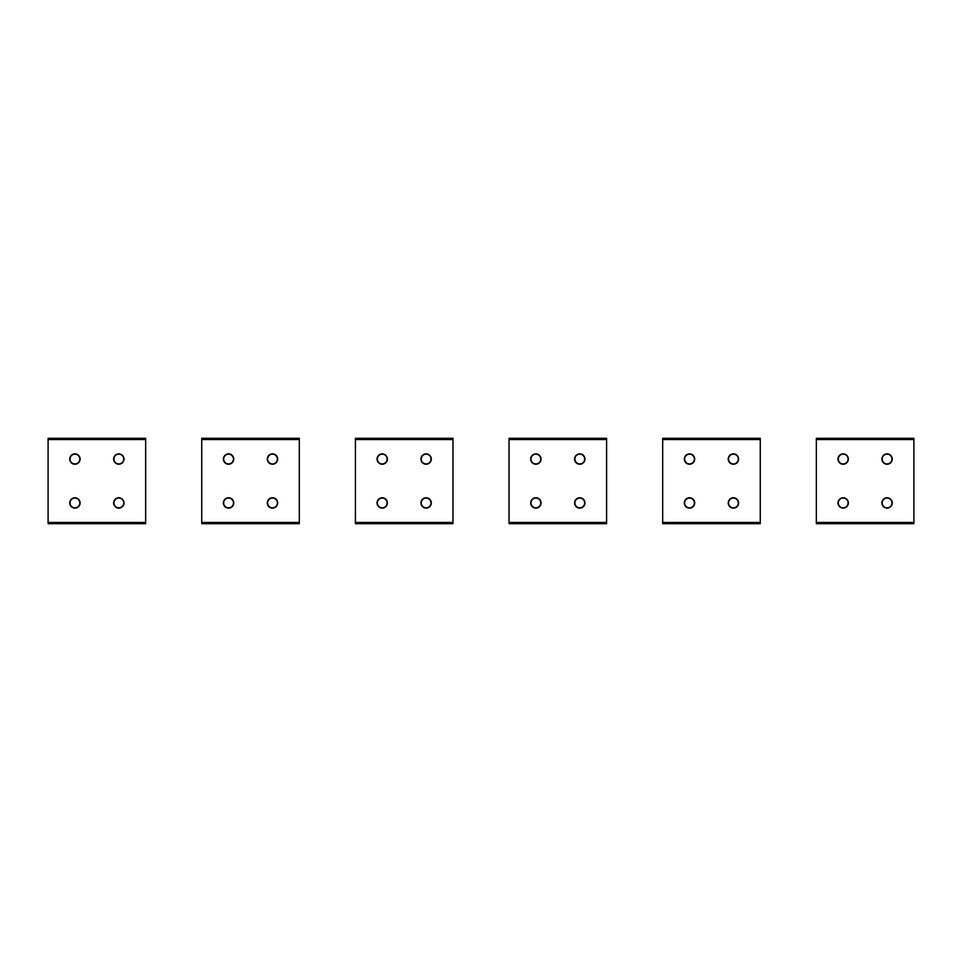 <?xml version="1.0" encoding="UTF-8"?>
<svg xmlns="http://www.w3.org/2000/svg" width="962" height="962" viewBox="0 0 962 962"><rect width="100%" height="100%" fill="white"/><g stroke="black" fill="none" stroke-linecap="round" stroke-linejoin="round"><path stroke-width="1.44" d="M79.81 503.054A4.882 4.882 0 0 0 75.036 498.075A4.882 4.882 0 0 0 70.046 502.837A4.882 4.882 0 0 0 74.82 507.828A4.882 4.882 0 0 0 79.81 503.054M79.81 459.163A4.882 4.882 0 0 0 75.036 454.172A4.882 4.882 0 0 0 70.046 458.946A4.882 4.882 0 0 0 74.82 463.924A4.882 4.882 0 0 0 79.81 459.163M123.701 503.054A4.882 4.882 0 0 0 118.939 498.075A4.882 4.882 0 0 0 113.949 502.837A4.882 4.882 0 0 0 118.723 507.828A4.882 4.882 0 0 0 123.701 503.054M123.701 459.163A4.882 4.882 0 0 0 118.939 454.172A4.882 4.882 0 0 0 113.949 458.946A4.882 4.882 0 0 0 118.723 463.924A4.882 4.882 0 0 0 123.701 459.163M233.453 503.054A4.882 4.882 0 0 0 228.679 498.075A4.882 4.882 0 0 0 223.701 502.837A4.882 4.882 0 0 0 228.463 507.828A4.882 4.882 0 0 0 233.453 503.054M387.097 503.054A4.882 4.882 0 0 0 382.335 498.075A4.882 4.882 0 0 0 377.344 502.837A4.882 4.882 0 0 0 382.118 507.828A4.882 4.882 0 0 0 387.097 503.054M277.357 503.054A4.882 4.882 0 0 0 272.583 498.075A4.882 4.882 0 0 0 267.604 502.837A4.882 4.882 0 0 0 272.366 507.828A4.882 4.882 0 0 0 277.357 503.054M431 503.054A4.882 4.882 0 0 0 426.238 498.075A4.882 4.882 0 0 0 421.248 502.837A4.882 4.882 0 0 0 426.022 507.828A4.882 4.882 0 0 0 431 503.054M233.453 459.163A4.882 4.882 0 0 0 228.679 454.172A4.882 4.882 0 0 0 223.701 458.946A4.882 4.882 0 0 0 228.463 463.924A4.882 4.882 0 0 0 233.453 459.163M387.097 459.163A4.882 4.882 0 0 0 382.335 454.172A4.882 4.882 0 0 0 377.344 458.946A4.882 4.882 0 0 0 382.118 463.924A4.882 4.882 0 0 0 387.097 459.163M277.357 459.163A4.882 4.882 0 0 0 272.583 454.172A4.882 4.882 0 0 0 267.604 458.946A4.882 4.882 0 0 0 272.366 463.924A4.882 4.882 0 0 0 277.357 459.163M431 459.163A4.882 4.882 0 0 0 426.238 454.172A4.882 4.882 0 0 0 421.248 458.946A4.882 4.882 0 0 0 426.022 463.924A4.882 4.882 0 0 0 431 459.163M540.752 503.054A4.882 4.882 0 0 0 535.978 498.075A4.882 4.882 0 0 0 531 502.837A4.882 4.882 0 0 0 535.762 507.828A4.882 4.882 0 0 0 540.752 503.054M540.752 459.163A4.882 4.882 0 0 0 535.978 454.172A4.882 4.882 0 0 0 531 458.946A4.882 4.882 0 0 0 535.762 463.924A4.882 4.882 0 0 0 540.752 459.163M584.655 503.054A4.882 4.882 0 0 0 579.882 498.075A4.882 4.882 0 0 0 574.903 502.837A4.882 4.882 0 0 0 579.665 507.828A4.882 4.882 0 0 0 584.655 503.054M584.655 459.163A4.882 4.882 0 0 0 579.882 454.172A4.882 4.882 0 0 0 574.903 458.946A4.882 4.882 0 0 0 579.665 463.924A4.882 4.882 0 0 0 584.655 459.163M694.396 503.054A4.882 4.882 0 0 0 689.634 498.075A4.882 4.882 0 0 0 684.643 502.837A4.882 4.882 0 0 0 689.417 507.828A4.882 4.882 0 0 0 694.396 503.054M848.051 503.054A4.882 4.882 0 0 0 843.277 498.075A4.882 4.882 0 0 0 838.299 502.837A4.882 4.882 0 0 0 843.061 507.828A4.882 4.882 0 0 0 848.051 503.054M738.299 503.054A4.882 4.882 0 0 0 733.537 498.075A4.882 4.882 0 0 0 728.547 502.837A4.882 4.882 0 0 0 733.321 507.828A4.882 4.882 0 0 0 738.299 503.054M891.954 503.054A4.882 4.882 0 0 0 887.18 498.075A4.882 4.882 0 0 0 882.19 502.837A4.882 4.882 0 0 0 886.964 507.828A4.882 4.882 0 0 0 891.954 503.054M694.396 459.163A4.882 4.882 0 0 0 689.634 454.172A4.882 4.882 0 0 0 684.643 458.946A4.882 4.882 0 0 0 689.417 463.924A4.882 4.882 0 0 0 694.396 459.163M848.051 459.163A4.882 4.882 0 0 0 843.277 454.172A4.882 4.882 0 0 0 838.299 458.946A4.882 4.882 0 0 0 843.061 463.924A4.882 4.882 0 0 0 848.051 459.163M738.299 459.163A4.882 4.882 0 0 0 733.537 454.172A4.882 4.882 0 0 0 728.547 458.946A4.882 4.882 0 0 0 733.321 463.924A4.882 4.882 0 0 0 738.299 459.163M891.954 459.163A4.882 4.882 0 0 0 887.18 454.172A4.882 4.882 0 0 0 882.19 458.946A4.882 4.882 0 0 0 886.964 463.924A4.882 4.882 0 0 0 891.954 459.163M913.9 523.677L913.9 438.323L816.341 438.323L816.341 523.677L913.9 523.677M848.352 459.054A5.183 5.183 0 0 1 843.169 464.237A5.183 5.183 0 0 1 837.986 459.054A5.183 5.183 0 0 1 843.169 453.872A5.183 5.183 0 0 1 848.352 459.054M892.255 459.054A5.183 5.183 0 0 1 887.072 464.237A5.183 5.183 0 0 1 881.889 459.054A5.183 5.183 0 0 1 887.072 453.872A5.183 5.183 0 0 1 892.255 459.054M848.352 502.946A5.183 5.183 0 0 1 843.169 508.128A5.183 5.183 0 0 1 837.986 502.946A5.183 5.183 0 0 1 843.169 497.763A5.183 5.183 0 0 1 848.352 502.946M892.255 502.946A5.183 5.183 0 0 1 887.072 508.128A5.183 5.183 0 0 1 881.889 502.946A5.183 5.183 0 0 1 887.072 497.763A5.183 5.183 0 0 1 892.255 502.946M299.302 523.677L299.302 438.323L201.743 438.323L201.743 523.677L299.302 523.677M233.754 459.054A5.183 5.183 0 0 1 228.571 464.237A5.183 5.183 0 0 1 223.388 459.054A5.183 5.183 0 0 1 228.571 453.872A5.183 5.183 0 0 1 233.754 459.054M277.657 459.054A5.183 5.183 0 0 1 272.474 464.237A5.183 5.183 0 0 1 267.292 459.054A5.183 5.183 0 0 1 272.474 453.872A5.183 5.183 0 0 1 277.657 459.054M233.754 502.946A5.183 5.183 0 0 1 228.571 508.128A5.183 5.183 0 0 1 223.388 502.946A5.183 5.183 0 0 1 228.571 497.763A5.183 5.183 0 0 1 233.754 502.946M277.657 502.946A5.183 5.183 0 0 1 272.474 508.128A5.183 5.183 0 0 1 267.292 502.946A5.183 5.183 0 0 1 272.474 497.763A5.183 5.183 0 0 1 277.657 502.946M452.958 523.677L452.958 438.323L355.399 438.323L355.399 523.677L452.958 523.677M387.409 459.054A5.183 5.183 0 0 1 382.227 464.237A5.183 5.183 0 0 1 377.044 459.054A5.183 5.183 0 0 1 382.227 453.872A5.183 5.183 0 0 1 387.409 459.054M431.313 459.054A5.183 5.183 0 0 1 426.13 464.237A5.183 5.183 0 0 1 420.947 459.054A5.183 5.183 0 0 1 426.13 453.872A5.183 5.183 0 0 1 431.313 459.054M387.409 502.946A5.183 5.183 0 0 1 382.227 508.128A5.183 5.183 0 0 1 377.044 502.946A5.183 5.183 0 0 1 382.227 497.763A5.183 5.183 0 0 1 387.409 502.946M431.313 502.946A5.183 5.183 0 0 1 426.13 508.128A5.183 5.183 0 0 1 420.947 502.946A5.183 5.183 0 0 1 426.13 497.763A5.183 5.183 0 0 1 431.313 502.946M606.601 523.677L606.601 438.323L509.042 438.323L509.042 523.677L606.601 523.677M541.053 459.054A5.183 5.183 0 0 1 535.87 464.237A5.183 5.183 0 0 1 530.687 459.054A5.183 5.183 0 0 1 535.87 453.872A5.183 5.183 0 0 1 541.053 459.054M584.956 459.054A5.183 5.183 0 0 1 579.773 464.237A5.183 5.183 0 0 1 574.591 459.054A5.183 5.183 0 0 1 579.773 453.872A5.183 5.183 0 0 1 584.956 459.054M541.053 502.946A5.183 5.183 0 0 1 535.87 508.128A5.183 5.183 0 0 1 530.687 502.946A5.183 5.183 0 0 1 535.87 497.763A5.183 5.183 0 0 1 541.053 502.946M584.956 502.946A5.183 5.183 0 0 1 579.773 508.128A5.183 5.183 0 0 1 574.591 502.946A5.183 5.183 0 0 1 579.773 497.763A5.183 5.183 0 0 1 584.956 502.946M760.257 523.677L760.257 438.323L662.698 438.323L662.698 523.677L760.257 523.677M694.708 459.054A5.183 5.183 0 0 1 689.526 464.237A5.183 5.183 0 0 1 684.343 459.054A5.183 5.183 0 0 1 689.526 453.872A5.183 5.183 0 0 1 694.708 459.054M738.612 459.054A5.183 5.183 0 0 1 733.429 464.237A5.183 5.183 0 0 1 728.246 459.054A5.183 5.183 0 0 1 733.429 453.872A5.183 5.183 0 0 1 738.612 459.054M694.708 502.946A5.183 5.183 0 0 1 689.526 508.128A5.183 5.183 0 0 1 684.343 502.946A5.183 5.183 0 0 1 689.526 497.763A5.183 5.183 0 0 1 694.708 502.946M738.612 502.946A5.183 5.183 0 0 1 733.429 508.128A5.183 5.183 0 0 1 728.246 502.946A5.183 5.183 0 0 1 733.429 497.763A5.183 5.183 0 0 1 738.612 502.946M145.659 523.677L145.659 438.323L48.1 438.323L48.1 523.677L145.659 523.677M80.111 459.054A5.183 5.183 0 0 1 74.928 464.237A5.183 5.183 0 0 1 69.745 459.054A5.183 5.183 0 0 1 74.928 453.872A5.183 5.183 0 0 1 80.111 459.054M124.014 459.054A5.183 5.183 0 0 1 118.831 464.237A5.183 5.183 0 0 1 113.648 459.054A5.183 5.183 0 0 1 118.831 453.872A5.183 5.183 0 0 1 124.014 459.054M80.111 502.946A5.183 5.183 0 0 1 74.928 508.128A5.183 5.183 0 0 1 69.745 502.946A5.183 5.183 0 0 1 74.928 497.763A5.183 5.183 0 0 1 80.111 502.946M124.014 502.946A5.183 5.183 0 0 1 118.831 508.128A5.183 5.183 0 0 1 113.648 502.946A5.183 5.183 0 0 1 118.831 497.763A5.183 5.183 0 0 1 124.014 502.946M913.9 522.462L816.341 522.462M913.9 439.538L816.341 439.538M299.302 522.462L201.743 522.462M299.302 439.538L201.743 439.538M452.958 522.462L355.399 522.462M452.958 439.538L355.399 439.538M606.601 522.462L509.042 522.462M606.601 439.538L509.042 439.538M760.257 522.462L662.698 522.462M760.257 439.538L662.698 439.538M145.659 522.462L48.1 522.462M145.659 439.538L48.1 439.538"/></g></svg>
